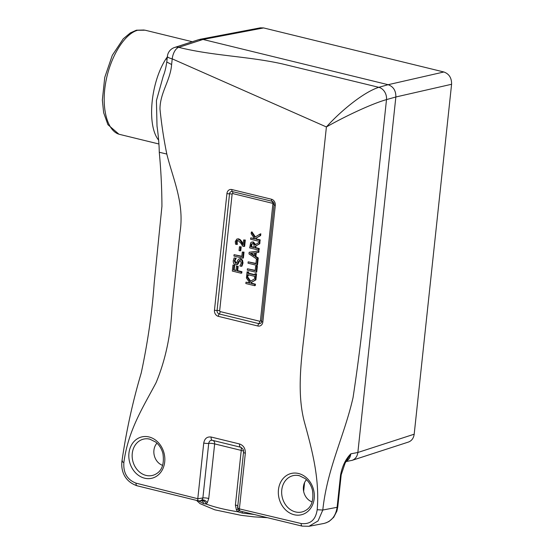 <?xml version="1.0" encoding="UTF-8"?>
<svg xmlns="http://www.w3.org/2000/svg" width="554" height="554" viewBox="0 0 554 554"><rect width="100%" height="100%" fill="white"/><g stroke="black" fill="none" stroke-linecap="round" stroke-linejoin="round"><path stroke-width="0.83" d="M237.95 509.001L236.419 509.915L237.957 511.792L239.016 510.49M237.811 505.76A3.926 0.879 6.1 0 0 235.402 505.082L236.419 509.915M201.476 500.574A3.926 3.005 -119.7 0 1 206.012 503.988L207.258 502.79A3.926 2.535 38.6 0 0 201.961 500.02L200.638 500.56M201.732 500.774L201.753 500.788A3.926 3.199 -66.3 0 1 203.498 503.6L206.012 503.988C214.218 507.104 224.869 509.708 237.957 511.792L242.223 513.066A3.926 0.353 98 0 0 242.333 511.598M198.353 500.851L203.498 503.6M207.258 502.79L208.74 498.572A3.926 0.879 6.1 0 0 202.882 497.956L201.961 500.02L199.862 500.954M208.74 498.572L214.661 443.906A3.926 2.888 105.8 0 0 213.006 440.485M240.581 447.216L212.466 440.34C210.492 440.021 209.246 441.032 208.719 443.38L202.882 497.956L197.785 498.718C197.688 500.193 198.041 500.92 198.844 500.899M214.661 443.906L241.135 450.374A3.926 0.873 102.3 0 0 241.087 447.383M241.135 450.374L241.232 450.506A3.926 0.879 -173.9 0 1 243.525 451.122M242.223 513.066L254.037 514.444M237.991 506.536C237.299 507.284 237.77 508.066 239.39 508.884L245.339 453.193A3.926 0.879 -173.9 0 1 243.525 452.244A3.926 0.879 -173.9 0 1 243.538 452.202M245.339 453.193C245.436 448.484 243.511 445.416 239.563 443.976A3.926 1.967 103.7 0 0 240.72 447.258A3.926 1.967 103.7 0 0 240.727 447.258A3.926 1.967 103.7 0 0 240.755 447.265M239.563 443.976L211.143 437.03A3.926 1.967 103.7 0 0 212.3 440.312A3.926 1.967 103.7 0 0 212.307 440.312A3.926 1.967 103.7 0 0 212.466 440.34M211.143 437.03C207.099 436.517 204.627 438.512 203.74 443.027A3.926 0.879 6.1 0 0 208.719 443.38A3.926 0.879 6.1 0 1 214.578 443.996M240.505 511.079C239.709 511.1 239.335 510.366 239.39 508.884L301.21 523.544C301.141 525.289 301.563 526.148 302.484 526.12M167.391 56.328L166.782 62.006L171.622 64.534L172.225 58.862A10.464 5.249 -76.3 0 1 178.734 47.339A10.464 8.816 -108 0 0 174.565 47.492A10.464 10.464 0 0 0 167.391 56.335A10.464 2.334 6.1 0 0 167.391 56.335A10.464 2.334 6.1 0 0 172.225 58.862L326.403 126.956C342.296 117.863 369.906 104.346 386.505 99.602A10.464 8.539 -105.6 0 0 378.798 87.31C362.524 92.58 339.069 112.718 326.403 126.956L304.208 334.644C300.739 363.812 296.986 395.695 304.783 423.457C312.241 450.61 319.769 478.981 317.193 509.728C315.642 519.957 310.309 524.562 301.21 523.544M238.829 446.794L240.72 447.258C243.026 448.678 243.961 450.34 243.531 452.244L237.666 507.111C237.347 506.751 237.708 510.352 240.194 511.079L302.131 526.12L308.993 526.286L318.065 520.926L322.795 510.033L317.193 509.728M137.046 485.768L136.977 485.761C124.158 481.288 120.904 470.298 121.922 461.344C126.215 431.365 132.662 401.885 141.249 372.918C147.821 342.012 152.135 312.11 154.192 283.212L161.927 206.351C161.879 188.54 160.992 170.507 159.275 152.253L166.816 154.06C163.818 139.483 161.539 124.491 159.988 109.069C160.016 92.705 170.383 80.545 171.622 64.534M166.782 62.006C165.944 67.713 164.773 72.415 163.257 76.12L156.415 100.593L157.017 126.173C158.056 132.925 159.185 144.262 159.268 152.288M167.329 56.903L165.868 59.008A10.464 5.263 -148.2 0 0 167.079 59.223M165.868 59.008C150.515 82.92 146.706 125.647 158.631 140.134M198.893 39.59L203.013 39.459L388.139 84.7C393.409 86.611 395.978 90.711 395.854 96.985L357.856 452.486C357.288 456.496 355.37 459.114 352.102 460.346L346.084 461.551M340.544 475.138L337.109 507.305A3.926 0.879 6.1 0 0 337.767 506.903L341.209 474.736L345.121 463.123L350.8 453.83C345.648 459.086 342.233 466.184 340.544 475.138A3.926 0.879 6.1 0 0 341.209 474.736A3.926 0.879 6.1 0 0 341.202 474.681M352.102 460.346L408.436 442.057C411.705 440.818 413.623 438.2 414.191 434.197L451.586 84.27L395.854 96.985L386.505 99.602L367.42 278.184C363.888 317.788 359.11 357.545 353.078 397.447C344.311 436.164 327.234 468.178 322.795 510.033L337.109 507.305C335.738 516.189 331.299 521.584 323.806 523.482L309 526.3M346.347 461.143C348.923 459.647 350.405 457.209 350.8 453.83L357.856 452.486L414.191 434.197M156.969 443.165A13.081 10.935 -104.3 0 0 154.324 455.665A13.081 10.935 -104.3 0 0 162.634 465.367M158.915 143.992L119.664 134.4C107.407 131.527 101.147 108.57 105.641 82.941C110.011 57.325 124.304 33.815 137.676 30.255L145.148 30.207L192.3 41.73M136.152 30.297A3.926 3.331 74.5 0 1 136.215 30.276A3.926 3.331 74.5 0 1 136.242 30.269A3.926 3.331 74.5 0 1 137.676 30.255A3.926 3.227 -103.2 0 0 136.367 30.241A3.926 3.227 -103.2 0 0 136.298 30.255M306.473 479.702A13.081 10.935 -104.3 0 0 303.827 492.201A13.081 10.935 -104.3 0 0 312.137 501.903M451.586 84.27C451.711 77.996 449.142 73.897 443.879 71.985L263.586 27.929L260.359 27.832L199.8 39.362M259.978 235.741L255.491 238.449L256.003 239.176L259.514 240.034L259.376 241.385L250.581 239.238L250.72 237.888L254.764 238.878L251.17 233.726L251.343 232.084L254.819 237.244L260.165 233.989L259.978 235.741L260.643 235.568L255.491 238.449M256.156 238.275L256.668 239.009L256.003 239.176M256.668 239.009L260.186 239.868L259.514 240.034M260.186 239.868L260.041 241.212L259.376 241.385M254.48 238.469L250.72 237.888M255.373 236.904L252.008 231.911L251.343 232.084M260.643 235.568L260.83 233.816L260.165 233.989M233.504 269.978L235.983 270.587L236.468 266.065L237.507 266.322L237.022 270.837L241.26 271.876L241.115 273.219L232.32 271.072L232.964 265.006L234.01 265.262L233.504 269.978L236.018 270.262M237.507 266.322L236.468 266.065M238.172 266.149L237.694 270.671L237.022 270.837M237.694 270.671L241.925 271.702L241.26 271.876M241.925 271.702L241.779 273.053L241.115 273.219M234.01 265.262L232.964 265.006M234.674 265.089L234.169 269.812M240.097 260.394L238.622 261.308L237.07 264.535L235.408 264.805C233.871 264.279 233.158 262.935 233.255 260.775L234.148 257.901L235.547 258.24L234.28 260.934L235.436 263.365L236.946 262.381L237.631 260.415L239.044 258.919L240.734 258.766L242.5 260.145L243.019 262.991L241.98 266.149L241.309 266.322L239.84 265.962L241.329 263.012L240.097 260.394L239.466 260.373M239.827 260.345L238.691 262.873L238.026 263.046M237.735 264.362L236.454 264.826L237.735 264.362L238.691 262.873M235.547 258.24L234.148 257.901M236.212 258.074L235.533 258.337M236.205 258.171L234.944 260.761L236.364 263.24M236.108 263.198L235.436 263.365L236.059 263.385M239.044 258.919L240.062 258.94L241.835 260.318L242.347 263.157L241.309 266.322M242.721 258.178L233.927 256.031L234.072 254.681L241.821 256.578L242.306 252.049L243.351 252.305L242.721 258.178L243.386 258.012L244.016 252.132L243.351 252.305M241.856 256.253L234.072 254.681M244.016 252.132L242.306 252.049M240.104 250.844L239.037 250.581L239.446 246.745L240.512 247.008L240.104 250.844L240.768 250.671L241.184 246.835L240.512 247.008M241.184 246.835L239.446 246.745M243.975 246.468L242.721 246.163L240.872 243.199L237.95 240.422L236.793 240.658L236.302 241.807L236.793 244.494L235.54 244.189L235.291 241.461L236.918 239.009L238.033 239.03L239.737 239.986L243.088 244.944L243.621 239.965L244.639 240.214L243.975 246.468L244.639 246.295L245.311 240.041L244.639 240.214M237.244 240.408L236.793 240.658L237.458 240.484L237.091 243.144L236.426 243.317M237.091 243.144L237.472 244.252L236.807 244.425M237.472 244.252L236.793 244.494M236.918 239.009L238.698 238.857L240.401 239.813L239.737 239.986M240.401 239.813L241.766 241.537L241.094 241.71M241.766 241.537L243.206 243.843M245.311 240.041L243.621 239.965M255.242 280.04L250.754 282.748L251.267 283.482L254.785 284.341L254.639 285.684L245.844 283.537L245.99 282.187L250.027 283.177L246.433 278.032L246.606 276.384L250.089 281.55L255.429 278.288L255.242 280.04L255.913 279.867L250.754 282.748M251.426 282.575L251.938 283.309L251.267 283.482M251.938 283.309L255.449 284.167L254.785 284.341M255.449 284.167L255.304 285.518L254.639 285.684M249.75 282.775L245.99 282.187M250.643 281.21L247.278 276.217L246.606 276.384M255.913 279.867L256.1 278.122L255.429 278.288M255.47 277.879L254.577 277.658L254.715 276.37L247.714 274.659L247.576 275.947L246.675 275.726L247.098 271.799L247.998 272.021L247.86 273.309L254.854 275.019L254.992 273.731L255.893 273.946L255.47 277.879L256.142 277.706L256.564 273.78L255.893 273.946M248.344 274.812L248.247 275.781L247.576 275.947M247.998 272.021L247.098 271.799M248.663 271.848L248.524 273.143L247.86 273.309M248.524 273.143L254.888 274.694M256.564 273.78L254.992 273.731M256.073 272.284L247.278 270.13L247.423 268.787L255.172 270.677L255.657 266.149L256.696 266.405L256.073 272.284L256.737 272.111L257.368 266.232L256.696 266.405M255.207 270.352L247.423 268.787M257.368 266.232L255.657 266.149M254.598 252.866L254.265 256.003L250.29 253.427L254.598 252.866M251.066 253.323L254.328 255.436M257.354 259.445L249.009 253.933L249.182 252.271L258.344 251.004L258.192 252.423L255.636 252.742L255.221 256.613L257.582 258.136L256.814 265.345L248.019 263.192L248.164 261.848L255.913 263.739L256.398 259.21L257.354 259.445M258.344 251.004L249.182 252.271M259.016 250.83L258.863 252.25L258.192 252.423M256.294 252.659L255.893 256.447L255.221 256.613M255.893 256.447L258.254 257.963L257.582 258.136M258.254 257.963L257.478 265.172L256.814 265.345M255.948 263.413L248.164 261.848M256.834 259.099L256.398 259.21M252.659 243.559L253.981 244.473L254.12 247.596L250.81 246.793L251.426 243.912L252.659 243.559L251.426 243.912L252.091 243.739L251.474 246.62L254.154 247.271M251.474 246.62L250.81 246.793M259.099 243.94L255.256 246.295L255.096 247.839L258.593 248.691L258.448 250.041L249.653 247.887L250.671 242.811L251.696 242.098L252.721 242.126L255.075 244.861L259.286 242.188L259.099 243.94L259.771 243.767L255.256 246.295M255.927 246.121L255.761 247.666L255.096 247.839M255.761 247.666L259.258 248.524L258.593 248.691M259.258 248.524L259.113 249.868L258.448 250.041M251.696 242.098L253.386 241.959L255.74 244.695M259.771 243.767L259.958 242.022L259.286 242.188M241.232 450.506L235.402 505.082M203.74 443.027L197.785 498.718L136.062 483.164C127.233 479.792 123.168 472.894 123.867 462.493C128.147 430.133 143.368 406.795 156.083 382.675C165.494 360.017 170.805 334.99 172.017 307.602L179.96 232.68C184.704 203.179 172.959 179.053 166.816 154.06M443.879 71.985L388.139 84.7L378.798 87.31L282.554 63.966C248.275 56.252 212.466 55.857 178.734 47.339L203.013 39.459L263.586 27.929M122.503 461.06C121.458 461.302 121.915 461.78 123.867 462.493M136.977 485.761L198.54 500.899L201.753 500.781M137.35 485.761C136.381 485.782 135.952 484.916 136.062 483.164M294.126 514.728A21.274 17.783 -104.3 0 0 314.208 498.482A21.274 17.783 -104.3 0 0 298.53 473.497A21.274 17.783 -104.3 0 0 278.454 489.743A21.274 17.783 -104.3 0 0 294.126 514.728M214.46 310.192A5.235 4.377 -104.3 0 0 218.318 316.334L257.894 326.008A5.235 4.377 -104.3 0 0 262.831 322.012L275.296 205.368A5.235 4.377 -104.3 0 0 271.446 199.225L231.87 189.551A5.235 4.377 -104.3 0 0 226.932 193.547L214.46 310.192A2.618 0.582 -173.9 0 0 217.064 310.475A2.618 0.582 -173.9 0 1 219.661 310.766L232.126 194.129A0.699 0.589 75.7 0 1 232.791 193.588L272.367 203.263A0.699 0.589 75.7 0 1 272.88 204.087L260.415 320.724A0.699 0.589 75.7 0 1 259.757 321.258L220.18 311.59A0.699 0.589 75.7 0 1 219.661 310.766M144.622 478.199A21.274 17.783 -104.3 0 0 164.704 461.946A21.274 17.783 -104.3 0 0 149.026 436.961A21.274 17.783 -104.3 0 0 128.944 453.207A21.274 17.783 -104.3 0 0 144.622 478.199M297.089 475.332L299.305 475.678L305.15 478.566C308.723 481.405 311.154 485.249 312.435 490.096C313.855 500.04 311.708 506.751 305.995 510.234A18.698 15.63 75.7 0 1 295.545 511.938A18.698 15.63 75.7 0 1 281.667 491.322A18.698 15.63 75.7 0 1 297.089 475.332A18.698 15.63 75.7 0 1 299.416 475.699M147.586 438.796L149.802 439.149L155.646 442.03C159.22 444.869 161.65 448.712 162.931 453.567C164.351 463.504 162.204 470.214 156.491 473.698A18.698 15.63 75.7 0 1 146.034 475.408A18.698 15.63 75.7 0 1 132.164 454.786A18.698 15.63 75.7 0 1 147.586 438.796A18.698 15.63 75.7 0 1 149.912 439.163M239.286 261.142L238.622 261.308M234.944 260.761L234.28 260.934M240.734 258.766L240.062 258.94M242.5 260.145L241.835 260.318M243.019 262.991L242.347 263.157M236.967 241.641L236.302 241.807M238.698 238.857L238.033 239.03M251.62 245.277L250.955 245.45M253.386 241.959L252.721 242.126M259.757 321.258A2.618 1.309 -76.3 0 1 258.822 323.633A2.964 2.479 -104.3 0 0 261.592 321.59A2.964 2.479 -104.3 0 0 261.62 321.382A2.618 0.582 -173.9 0 1 261.627 321.368A2.618 0.582 6.1 0 0 260.415 320.724M261.627 321.368L274.085 204.745A2.964 2.479 -104.3 0 0 273.357 202.21A2.964 2.479 -104.3 0 0 271.903 201.241A2.618 1.309 -76.3 0 1 272.367 203.263M274.091 204.717A2.618 0.582 6.1 0 0 272.88 204.087M271.446 199.225A2.618 1.309 103.7 0 0 271.903 201.241L232.327 191.573A2.618 1.309 -76.3 0 1 232.791 193.588M231.87 189.551A2.618 1.309 103.7 0 0 232.327 191.573A2.964 2.479 -104.3 0 0 229.529 193.838A2.618 0.582 -173.9 0 1 232.126 194.129M226.932 193.547A2.618 0.582 6.1 0 0 229.529 193.838L217.064 310.475A2.964 2.479 -104.3 0 0 219.252 313.959A2.618 1.309 103.7 0 0 220.18 311.59M218.318 316.334A2.618 1.309 -76.3 0 1 219.252 313.959L258.822 323.633A2.618 1.309 -76.3 0 0 257.894 326.008M275.296 205.368A2.618 0.582 -173.9 0 1 274.091 204.738A2.618 0.582 -173.9 0 1 274.091 204.724L261.627 321.375A2.618 0.582 -173.9 0 0 262.831 322.012M239.245 446.898L238.885 446.808M267.353 517.685L254.057 516.861L241.073 515.324L214.834 509.825L200.077 503.669L196.538 500.407M303.64 491.363L304.575 482.589M214.19 440.776L212.3 440.312M163.215 76.203L163.714 74.825M156.983 125.993L157.191 127.399M198.879 39.597L174.565 47.492M325.849 522.934L329.034 521.473L333.709 517.291L336.915 511.065L337.767 506.903M144.158 30.006L136.45 30.221M136.215 30.276L130.342 32.908L123.244 38.822L112.289 55.338L104.748 77.415L102.345 100.045L103.653 112.711L107.919 124.671L118.909 134.193M273.357 202.21L274.091 204.738"/></g></svg>
